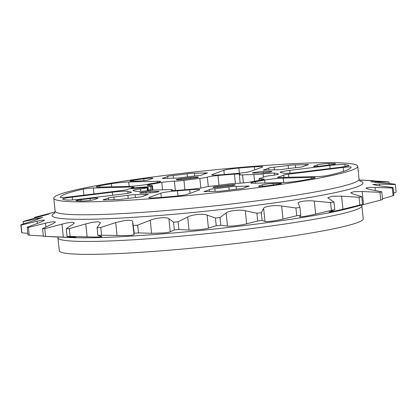 <?xml version="1.0" encoding="UTF-8"?>
<svg xmlns="http://www.w3.org/2000/svg" width="417" height="417" viewBox="0 0 417 417"><rect width="100%" height="100%" fill="white"/><g stroke="black" fill="none" stroke-linecap="round" stroke-linejoin="round"><path stroke-width="0.63" d="M150.923 189.798L148.369 190.162L148.009 186.748L150.563 186.389L150.923 189.798A59.584 4.467 -6 0 0 148.577 190.6M147.972 190.678L147.67 187.415L129.129 188.823A79.376 5.953 174 0 0 127.79 189.459A6.458 0.485 174 0 1 122.963 190.361L68.299 197.079A6.458 0.485 174 0 1 60.361 197.439L60.361 197.444A146.179 10.962 -6 0 1 83.28 189.12A6.458 0.485 174 0 1 90.494 188.161A6.458 0.485 174 0 1 93.335 187.994L93.961 193.926M147.962 190.194L148.369 190.162M131.037 188.666L130.98 188.15L148.009 186.748M146.158 193.014L146.033 191.825A6.458 0.485 174 0 1 149.969 191.585A72.761 5.457 -6 0 0 157.058 191.408A6.458 0.485 174 0 1 159.122 191.497A6.458 0.485 174 0 1 154.942 192.367A6.458 0.485 174 0 1 148.056 192.962L141.415 193.128A6.458 0.485 174 0 1 139.638 192.982A6.458 0.485 174 0 1 146.033 191.825M90.223 200.384L90.03 198.555A6.458 0.485 174 0 1 97.974 198.195A6.458 0.485 174 0 1 97.714 198.362L94.159 199.654A6.458 0.485 174 0 1 88.873 200.551A6.458 0.485 174 0 1 82.55 200.989A146.19 10.962 174 0 1 76.65 200.822A6.458 0.485 174 0 1 75.93 200.676A6.458 0.485 174 0 1 80.835 199.686L80.971 200.958M132.241 187.759L132.163 187.019A6.458 0.485 174 0 1 133.94 187.17A6.458 0.485 174 0 1 133.404 187.426A79.376 5.953 174 0 0 130.98 188.15M90.03 198.555L80.835 199.686M227.864 186.118L227.771 185.184A6.458 0.485 174 0 1 232.295 184.726L232.378 185.534M213.926 187.478L213.874 186.993A6.458 0.485 174 0 1 217.789 186.409L217.882 187.285M279.692 183.324A6.458 0.485 174 0 1 281.47 183.475A6.458 0.485 174 0 1 278.248 184.236A146.19 10.962 -6 0 1 267.698 185.758A6.458 0.485 -6 0 1 258.535 186.274A6.458 0.485 -6 0 1 258.795 186.107L262.35 184.82A6.458 0.485 174 0 1 273.161 183.49L279.692 183.324L279.76 183.986M279.317 177.496A6.458 0.485 174 0 1 277.545 177.35A6.458 0.485 174 0 1 278.082 177.095A79.376 5.953 -6 0 0 283.696 175.057A6.458 0.485 174 0 1 288.522 174.16L343.186 167.441A6.458 0.485 174 0 1 346.511 167.097A6.458 0.485 174 0 1 351.124 167.076A6.458 0.485 174 0 1 351.124 167.081A146.179 10.962 174 0 1 328.205 175.401A6.458 0.485 174 0 1 318.15 176.527L279.317 177.496M213.874 186.993A6.458 0.485 -6 0 0 213.024 187.327A6.458 0.485 -6 0 0 220.963 186.967L230.32 185.815A6.458 0.485 -6 0 0 235.224 184.825A6.458 0.485 -6 0 0 232.295 184.726M227.771 185.184A72.761 5.457 174 0 1 217.789 186.409M265.447 172.695A6.458 0.485 174 0 1 264.659 172.763A6.458 0.485 174 0 1 261.516 172.935A72.761 5.457 -6 0 0 254.427 173.112A6.458 0.485 174 0 1 252.363 173.024A6.458 0.485 174 0 1 260.589 171.721A6.458 0.485 174 0 1 263.429 171.554L270.07 171.387A6.458 0.485 174 0 1 271.848 171.538A6.458 0.485 174 0 1 265.447 172.695M317.483 166.357L317.327 164.866A6.458 0.485 174 0 1 325.296 163.704A6.458 0.485 174 0 1 328.93 163.532A146.19 10.962 174 0 1 334.835 163.699A6.458 0.485 174 0 1 335.555 163.845A6.458 0.485 174 0 1 330.65 164.835L321.45 165.966A6.458 0.485 174 0 1 318.129 166.305A6.458 0.485 174 0 1 313.511 166.326A6.458 0.485 174 0 1 313.772 166.159L313.803 166.435M317.327 164.866L313.772 166.159M183.715 179.336A6.458 0.485 174 0 1 179.951 179.732A6.458 0.485 174 0 1 179.19 179.79A6.458 0.485 -6 0 1 176.261 179.696A6.458 0.485 -6 0 1 181.166 178.705L190.517 177.553A6.458 0.485 -6 0 1 193.842 177.215A6.458 0.485 -6 0 1 198.456 177.194A6.458 0.485 -6 0 1 197.611 177.527A6.458 0.485 174 0 1 193.697 178.111A72.761 5.457 174 0 0 183.715 179.336M143.98 180.582L143.787 178.763A6.458 0.485 -6 0 1 148.332 178.262A6.458 0.485 -6 0 1 152.95 178.241A6.458 0.485 -6 0 1 152.69 178.413L149.135 179.701A6.458 0.485 174 0 1 141.165 180.863A6.458 0.485 174 0 1 138.324 181.03L131.793 181.192A6.458 0.485 174 0 1 130.015 181.046A6.458 0.485 174 0 1 133.237 180.285L133.325 181.155M132.163 187.019L93.335 187.994M143.787 178.763A146.19 10.962 -6 0 0 133.237 180.285M264.706 170.141L264.654 169.667A4.373 0.328 -6 0 0 263.309 170.047A4.373 0.328 -6 0 0 266.437 170.037L276.367 169.787A4.373 0.328 -6 0 0 283.602 169.193L297.587 167.472A4.373 0.328 -6 0 0 303.159 166.571A4.373 0.328 -6 0 0 303.039 166.508L303.055 166.659M274.433 169.834L274.162 167.233A4.373 0.328 -6 0 0 268.584 168.134A4.373 0.328 -6 0 0 268.71 168.197L268.892 169.974M295.669 167.707L295.377 164.918A4.373 0.328 -6 0 0 292.374 164.991A4.373 0.328 -6 0 0 288.142 165.513L288.47 168.593M303.039 166.508L307.089 165.038A4.373 0.328 -6 0 0 308.434 164.658A4.373 0.328 -6 0 0 305.312 164.668L305.411 165.648M305.312 164.668L295.377 164.918M288.142 165.513L274.162 167.233M268.71 168.197L264.654 169.667M104.448 199.957L104.396 199.482A4.373 0.328 -6 0 0 103.046 199.863A4.373 0.328 -6 0 0 106.173 199.852L116.108 199.602A4.373 0.328 -6 0 0 123.338 199.008L137.323 197.288A4.373 0.328 -6 0 0 142.901 196.386A4.373 0.328 -6 0 0 142.776 196.324L142.791 196.475M114.175 199.649L113.898 197.048A4.373 0.328 -6 0 0 108.321 197.95A4.373 0.328 -6 0 0 108.446 198.012L108.634 199.79M135.41 197.522L135.113 194.734A4.373 0.328 -6 0 0 132.111 194.807A4.373 0.328 -6 0 0 127.883 195.328L128.207 198.409M142.776 196.324L146.826 194.854A4.373 0.328 -6 0 0 148.176 194.473A4.373 0.328 -6 0 0 145.048 194.484L145.152 195.464M145.048 194.484L135.113 194.734M127.883 195.328L113.898 197.048M108.446 198.012L104.396 199.482M205.451 191.648L205.399 191.174A4.373 0.328 -6 0 0 204.054 191.554A4.373 0.328 -6 0 0 207.176 191.539L217.111 191.294A4.373 0.328 -6 0 0 224.346 190.699L238.326 188.979A4.373 0.328 -6 0 0 243.903 188.077A4.373 0.328 -6 0 0 243.783 188.015L243.799 188.161M215.177 191.34L214.901 188.739A4.373 0.328 -6 0 0 209.329 189.641A4.373 0.328 -6 0 0 209.449 189.704L209.636 191.481M236.413 189.214L236.121 186.425A4.373 0.328 -6 0 0 233.113 186.498A4.373 0.328 -6 0 0 228.886 187.019L229.209 190.1M243.783 188.015L247.834 186.545A4.373 0.328 -6 0 0 249.178 186.159A4.373 0.328 -6 0 0 246.051 186.175L246.155 187.15M246.051 186.175L236.121 186.425M228.886 187.019L214.901 188.739M209.449 189.704L205.399 191.174M163.704 178.45L163.652 177.976A4.373 0.328 -6 0 0 162.307 178.356A4.373 0.328 -6 0 0 165.429 178.346L175.364 178.095A4.373 0.328 -6 0 0 182.599 177.501L196.579 175.781A4.373 0.328 -6 0 0 202.156 174.879A4.373 0.328 -6 0 0 202.037 174.817L202.052 174.968M173.43 178.142L173.154 175.541A4.373 0.328 -6 0 0 167.582 176.443A4.373 0.328 -6 0 0 167.702 176.506L167.889 178.283M194.666 176.016L194.374 173.227A4.373 0.328 -6 0 0 191.367 173.305A4.373 0.328 -6 0 0 187.139 173.821L187.462 176.902M202.037 174.817L206.087 173.347A4.373 0.328 -6 0 0 207.431 172.966A4.373 0.328 -6 0 0 204.304 172.977L204.408 173.957M204.304 172.977L194.374 173.227M187.139 173.821L173.154 175.541M167.702 176.506L163.652 177.976M348.737 165.648L348.706 165.314A12.703 0.954 174 0 1 348.914 165.46A12.703 0.954 174 0 1 339.266 167.41L299.161 172.336A12.703 0.954 174 0 1 283.706 173.17A79.376 5.953 -6 0 0 280.709 172.549A12.703 0.954 174 0 1 280.073 172.325A12.703 0.954 174 0 1 289.721 170.376L329.826 165.45A12.703 0.954 174 0 1 336.363 164.778A12.703 0.954 174 0 1 344.895 164.527L345.109 166.55M277.639 178.45A12.703 0.954 174 0 1 283.221 178.122L311.707 177.407A12.703 0.954 174 0 1 315.195 177.699A12.703 0.954 174 0 1 311.78 178.716A146.179 10.962 -6 0 1 300.104 180.78A12.703 0.954 174 0 1 282.762 182.526L254.276 183.24A12.703 0.954 174 0 1 250.789 182.954A12.703 0.954 174 0 1 255.465 181.713A79.376 5.953 -6 0 0 264.654 180.087A12.703 0.954 174 0 1 277.639 178.45M161.301 197.397L160.858 193.165A12.703 0.954 174 0 1 176.532 190.877A12.703 0.954 174 0 1 177.496 190.798A79.376 5.953 -6 0 0 189.688 189.798A12.703 0.954 174 0 1 190.673 189.714A12.703 0.954 174 0 1 199.748 189.678A12.703 0.954 174 0 1 199.237 190.006L187.624 194.223A12.703 0.954 174 0 1 172.628 196.454A146.179 10.962 -6 0 1 157.141 197.726A12.703 0.954 174 0 1 148.733 197.71A12.703 0.954 174 0 1 149.244 197.377L149.302 197.924M112.647 195.265L112.319 192.185A12.703 0.954 174 0 1 118.855 191.512A12.703 0.954 174 0 1 127.779 191.346A79.376 5.953 -6 0 0 130.776 191.971A12.703 0.954 174 0 1 131.412 192.195A12.703 0.954 174 0 1 121.764 194.145L81.659 199.071A12.703 0.954 174 0 1 66.59 199.993A146.179 10.962 -6 0 1 62.779 199.201A12.703 0.954 174 0 1 62.571 199.06A12.703 0.954 174 0 1 72.219 197.111L72.516 199.931M157.339 182.578L157.204 181.28A12.703 0.954 174 0 1 160.696 181.567A12.703 0.954 174 0 1 156.021 182.808A79.376 5.953 -6 0 0 146.831 184.434A12.703 0.954 174 0 1 128.264 186.399L99.778 187.113A12.703 0.954 174 0 1 96.285 186.821A12.703 0.954 174 0 1 99.705 185.805L99.84 187.108M111.704 186.811L111.381 183.735A12.703 0.954 174 0 1 123.135 182.318A12.703 0.954 174 0 1 128.717 181.994L129.181 186.368M348.706 165.314A146.179 10.962 -6 0 0 344.895 164.527M160.858 193.165L149.244 197.377M111.381 183.735A146.179 10.962 -6 0 0 99.705 185.805M157.204 181.28L128.717 181.994M112.319 192.185L72.219 197.111M254.667 169.891L254.344 166.795A12.703 0.954 174 0 1 262.752 166.81A12.703 0.954 174 0 1 262.241 167.139L250.627 171.356A12.703 0.954 174 0 1 233.984 173.722A79.376 5.953 -6 0 0 227.963 174.197A79.376 5.953 -6 0 0 221.797 174.723A12.703 0.954 174 0 1 211.732 174.843A12.703 0.954 174 0 1 212.243 174.514L223.861 170.298A12.703 0.954 174 0 1 238.858 168.067L239.4 173.217M254.344 166.795A146.179 10.962 -6 0 0 246.666 167.41A146.179 10.962 -6 0 0 238.858 168.067M278.42 174.155L278.405 173.998A9.461 0.709 -6 0 1 278.473 174.071A9.461 0.709 -6 0 1 271.06 175.547A8.668 0.652 -6 0 0 264.368 176.792A59.584 4.467 -6 0 1 259.76 178.46A8.668 0.652 -6 0 0 258.993 178.815A8.668 0.652 -6 0 0 261.522 179.008A9.461 0.709 -6 0 1 264.284 179.221A9.461 0.709 -6 0 1 262.121 179.904A73.595 5.52 -6 0 1 249.715 182.099A9.461 0.709 -6 0 1 237.101 183.329A8.668 0.652 -6 0 0 233.145 183.553A8.668 0.652 -6 0 0 227.546 184.158A59.584 4.467 -6 0 1 211.643 186.112A8.668 0.652 -6 0 0 204.174 187.374A9.461 0.709 -6 0 1 193.504 189.01A73.595 5.52 -6 0 1 177.058 190.361A9.461 0.709 -6 0 1 171.335 190.308A9.461 0.709 -6 0 1 171.778 190.043A8.668 0.652 -6 0 0 172.19 189.792A8.668 0.652 -6 0 0 168.921 189.626A59.584 4.467 -6 0 1 157.626 189.912A8.668 0.652 -6 0 0 153.055 190.142A8.668 0.652 -6 0 0 148.389 190.626A9.461 0.709 -6 0 1 137.125 191.361A73.595 5.52 -6 0 1 133.08 190.522A9.461 0.709 -6 0 1 133.013 190.449A9.461 0.709 -6 0 1 140.425 188.974A8.668 0.652 -6 0 0 147.118 187.728A59.584 4.467 -6 0 1 147.634 187.452M278.405 173.998A73.595 5.52 -6 0 0 274.355 173.159A9.461 0.709 -6 0 0 268.183 173.368A9.461 0.709 -6 0 0 263.096 173.894A8.668 0.652 -6 0 1 253.859 174.608A59.584 4.467 -6 0 0 242.558 174.89A8.668 0.652 -6 0 1 239.295 174.728A8.668 0.652 -6 0 1 239.702 174.478A9.461 0.709 -6 0 0 240.15 174.212A9.461 0.709 -6 0 0 234.427 174.16A73.595 5.52 -6 0 0 226.342 174.78A73.595 5.52 -6 0 0 217.976 175.51A9.461 0.709 -6 0 0 207.312 177.147A8.668 0.652 -6 0 1 199.842 178.408A59.584 4.467 -6 0 0 183.939 180.363A8.668 0.652 -6 0 1 174.384 181.192A9.461 0.709 -6 0 0 170.068 181.437A9.461 0.709 -6 0 0 161.77 182.422A73.595 5.52 -6 0 0 149.364 184.611A9.461 0.709 -6 0 0 147.201 185.299A9.461 0.709 -6 0 0 149.958 185.513A8.668 0.652 -6 0 1 152.486 185.706A8.668 0.652 -6 0 1 151.725 186.055A59.584 4.467 -6 0 0 150.563 186.389M168.484 250.263A152.804 11.457 -6 0 0 363.223 218.769L361.867 205.862A152.804 11.457 174 0 1 355.727 209.834A152.804 11.457 174 0 1 167.123 237.356A152.804 11.457 174 0 1 57.937 237.805L59.292 250.711A152.804 11.457 -6 0 0 168.484 250.263M162.964 197.783A152.804 11.457 -6 0 0 357.708 166.289A152.804 11.457 -6 0 0 248.516 166.737A152.804 11.457 -6 0 0 53.777 198.231A152.804 11.457 -6 0 0 162.964 197.783M373.648 180.978L373.616 180.665L362.806 180.186L387.768 181.812A188.411 14.126 -6 0 1 389.014 182.015L370.749 181.739L395.102 184.178A188.411 14.126 -6 0 1 395.337 184.502L379.491 184.095L372.772 184.496L378.302 185.69L393.059 187.572L393.872 195.323A188.411 14.126 -6 0 1 393.085 195.745L392.267 187.994L375.024 187.452C370.687 187.301 367.815 187.436 366.413 187.864L365.98 188.234L369.545 189.443L381.737 191.815L382.551 199.566A188.411 14.126 -6 0 1 380.784 200.071L379.965 192.32L362.17 191.544L354.043 191.638L350.718 192.758L352.683 193.822L361.711 196.704L362.529 204.455L352.256 207.405M360.022 180.097L362.821 180.326M389.186 183.642L389.014 182.015M393.638 193.076L396.15 192.253L395.337 184.502M393.085 195.745L382.472 198.784M380.784 200.071L363.541 204.585L362.17 191.544M354.054 206.863L363.541 204.585L349.185 208.318A156.276 11.718 -6 0 1 210.7 229.413A156.276 11.718 -6 0 1 70.854 237.575L48.012 236.548M329.92 211.654C326.667 212.79 334.705 211.278 342.951 209.198L359.861 205.018L359.047 197.262L341.58 196.157L331.963 196.266L327.746 197.846L333.981 201.99L334.799 209.741L329.232 211.987M299.641 216.741L299.734 216.616C298.363 217.512 308.184 215.964 315.653 214.103L331.374 210.33L330.556 202.579L314.282 201.062C306.787 200.103 296.492 201.734 298.363 203.574L298.223 203.267M298.363 203.574L299.922 207.213L300.766 215.219L299.943 207.405A188.411 14.126 -6 0 1 295.924 207.994L281.642 206.014C275.335 204.815 263.68 206.405 263.638 208.453L261.292 212.686L262.111 220.437L265.009 221.495C265.587 222.178 276.711 220.671 283.013 219.055L281.642 206.014M299.734 216.616L300.756 215.156A188.411 14.126 -6 0 1 296.742 215.745L295.924 207.994M296.742 215.745L283.013 219.055M246.676 223.804L257.706 220.989L256.893 213.238L245.305 210.762C240.484 209.313 228.052 210.778 226.113 213.004L219.978 217.559L220.791 225.31L227.484 226.05C229.991 226.556 241.855 225.17 246.676 223.804L245.305 210.762M208.453 228.109L216.225 225.805L215.412 218.055L207.082 215.068C203.991 213.374 191.408 214.64 187.671 217.007L178.069 221.781L178.883 229.532L189.042 230.048C193.363 230.424 205.373 229.225 208.453 228.109L207.082 215.068M170.272 231.763L174.374 229.944L173.561 222.193L168.901 218.722C167.895 217.825 165.309 217.523 161.15 217.815C156.881 218.221 153.242 219.034 150.235 220.254L137.662 225.149L138.475 232.9L151.606 233.296L162.739 232.973C166.821 232.623 169.333 232.222 170.272 231.763L168.901 218.722M133.821 234.099L134.258 233.207L132.669 221.531C132.497 220.306 129.859 219.968 124.761 220.51L115.691 222.589L100.789 227.484L101.602 235.235L126.341 235.574C131.454 235.329 134.019 235 134.039 234.573L132.653 222.996M97.886 235.423L97.067 227.672L100.554 222.668L98.303 221.813L92.694 222.266L85.766 223.887L69.295 228.672L70.108 236.423L94.247 237.038C100.382 236.986 102.827 236.778 101.576 236.408L97.886 235.423A188.411 14.126 -6 0 0 101.602 235.235M102.014 236.569L101.576 236.408M47.606 236.528L43.384 236.335L42.565 228.579L52.823 223.773L55.414 222.021L53.204 221.688L47.663 222.642L28.419 227.432L29.232 235.188L43.352 236.022M67.08 236.481L66.261 228.73L73.137 224.122L74.362 222.876L72.131 222.271L66.558 222.986L44.76 228.657L45.578 236.408L68.06 237.299C75.227 237.502 77.374 237.461 74.507 237.169L67.08 236.481A188.411 14.126 -6 0 0 70.108 236.423M75.884 237.346L74.507 237.169M29.232 235.188A188.411 14.126 -6 0 1 27.986 234.985L27.173 227.229L40.282 222.329L44.661 220.15L42.524 220.082L37.118 221.203L21.085 225.071L21.898 232.822L27.819 233.358M21.898 232.822A188.411 14.126 -6 0 1 21.663 232.498L20.85 224.747L36.138 219.863L42.638 217.356L23.128 221.677L23.362 223.924M46.12 214.901L46.084 214.515L34.449 217.434A188.411 14.126 -6 0 1 36.216 216.929L55.112 211.982M23.128 221.677A188.411 14.126 -6 0 1 23.915 221.255L48.998 213.978L46.084 214.515M49.446 213.775L48.998 213.978M34.528 218.216L34.449 217.434M20.85 224.747A188.411 14.126 -6 0 0 21.085 225.071M27.173 227.229A188.411 14.126 -6 0 0 28.419 227.432M42.565 228.579A188.411 14.126 -6 0 0 44.76 228.657M66.261 228.73A188.411 14.126 -6 0 0 69.295 228.672M97.067 227.672A188.411 14.126 -6 0 0 100.789 227.484M133.445 225.456A188.411 14.126 -6 0 0 137.662 225.149M173.561 222.193A188.411 14.126 -6 0 0 178.069 221.781M215.412 218.055A188.411 14.126 -6 0 0 219.978 217.559M256.893 213.238A188.411 14.126 -6 0 0 261.292 212.686M330.556 202.579A188.411 14.126 -6 0 0 333.981 201.99M359.047 197.262A188.411 14.126 -6 0 0 361.711 196.704M379.965 192.32A188.411 14.126 -6 0 0 381.737 191.815M43.384 236.335A188.411 14.126 -6 0 0 45.578 236.408M134.258 233.207A188.411 14.126 -6 0 0 138.475 232.9M174.374 229.944A188.411 14.126 -6 0 0 178.883 229.532M216.225 225.805A188.411 14.126 -6 0 0 220.791 225.31M257.706 220.989A188.411 14.126 -6 0 0 262.111 220.437M331.374 210.33A188.411 14.126 -6 0 0 334.799 209.741M359.861 205.018A188.411 14.126 -6 0 0 362.529 204.455M392.267 187.994A188.411 14.126 -6 0 0 393.059 187.572M359.861 180.983A156.276 11.718 174 0 1 356.665 186.972A156.276 11.718 174 0 1 171.382 214.479A156.276 11.718 174 0 1 54.726 213.056M53.777 198.231L55.133 211.138A152.804 11.457 -6 0 0 164.324 210.689A152.804 11.457 -6 0 0 352.923 183.167A152.804 11.457 -6 0 0 359.063 179.195L360.173 181.254M149.969 191.585L150.104 192.857M157.126 192.034L157.058 191.408M262.507 186.305L262.35 184.82M273.161 183.49L273.312 184.955M278.082 177.095L278.123 177.491M283.941 177.381L283.696 175.057M288.522 174.16L288.845 177.261M258.827 186.389L258.795 186.107M334.882 164.136L334.835 163.699M343.598 171.356L343.186 167.441M263.565 172.847L263.429 171.554M270.138 172.049L270.07 171.387M329.086 165.028L328.93 163.532M83.911 195.161L83.28 189.12M190.616 178.476L190.517 177.553M181.259 179.612L181.166 178.705M289.721 170.376L290.018 173.196M283.221 178.122L283.68 182.495M311.843 178.705L311.707 177.407M255.465 181.713L255.621 183.209M177.496 190.798L178.033 195.891M130.834 192.55L130.776 191.971M127.779 191.346L127.972 193.222M330.149 168.531L329.826 165.45M264.957 182.974L264.654 180.087M190.058 193.337L189.688 189.798M212.243 174.514L212.3 175.062M224.304 174.504L223.861 170.298M274.558 175.062L274.355 173.159M263.445 177.251L263.096 173.894M254.563 181.291L253.859 174.608M243.403 182.901L242.558 174.89M235.402 183.397L234.427 174.16M208.302 186.54L207.312 177.147M219.003 185.252L217.976 175.51M200.864 188.098L199.842 178.408M184.924 189.756L183.939 180.363M175.359 190.47L174.384 181.192M149.458 185.523L149.364 184.611M162.547 189.85L161.77 182.422M152.163 190.22L151.725 186.055M147.436 190.741L147.118 187.728M140.67 191.335L140.425 188.974M171.825 190.48L171.778 190.043M261.626 180.003L261.522 179.008M375.436 182.479L375.347 181.63M379.673 185.846L379.491 184.095M375.342 190.501L375.024 187.452M342.951 209.198L341.58 196.157M315.653 214.103L314.282 201.062M265.009 221.495L263.638 208.453M227.484 226.05L226.113 213.004M189.042 230.048L187.671 217.007M151.606 233.296L150.235 220.254M117.062 235.631L115.691 222.589M87.137 236.929L85.766 223.887M45.865 226.952L45.469 223.178M63.332 237.127L61.961 224.085M37.348 223.387L37.118 221.203M37.447 219.451L37.327 218.268M361.867 205.862L361.888 205.018M148.014 190.673L147.67 187.415M240.182 183.178L239.295 174.728M152.956 190.152L152.486 185.706M172.263 190.517L172.19 189.792M259.171 180.467L258.993 178.815M357.708 166.289L359.063 179.195M359.261 180.019L369.394 180.472M57.937 237.805L57.739 236.981M54.476 213.384L55.133 211.138"/></g></svg>
